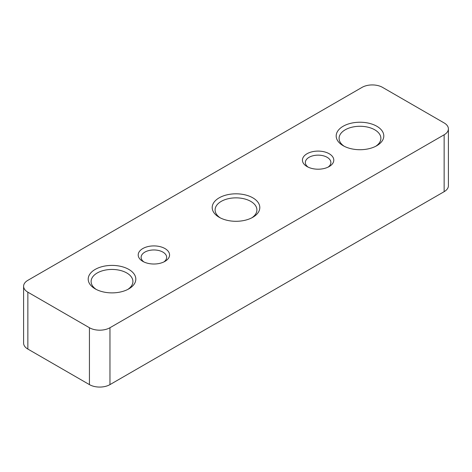 <?xml version="1.0" encoding="UTF-8"?>
<svg xmlns="http://www.w3.org/2000/svg" width="472" height="472" viewBox="0 0 472 472"><rect width="100%" height="100%" fill="white"/><g stroke="black" fill="none" stroke-linecap="round" stroke-linejoin="round"><path stroke-width="0.71" d="M343.156 145.695A23.806 13.741 180 0 1 343.156 145.689A23.806 13.741 180 0 1 343.156 126.254A23.806 13.741 180 0 1 376.821 126.254A23.806 13.741 180 0 1 376.821 145.689A23.806 13.741 180 0 1 343.156 145.695M375.724 146.285A20.904 12.065 0 0 0 380.886 138.343A20.904 12.065 0 0 0 374.768 129.812A20.904 12.065 0 0 0 351.988 127.192A20.904 12.065 0 0 0 339.085 138.343A20.904 12.065 0 0 0 344.247 146.285M219.167 217.273L219.167 217.273A23.806 13.741 180 0 1 219.167 197.839A23.806 13.741 180 0 1 252.833 197.839A23.806 13.741 180 0 1 252.833 217.273A23.806 13.741 180 0 1 219.167 217.273M251.741 217.869A20.904 12.065 0 0 0 256.904 209.928A20.904 12.065 0 0 0 250.779 201.391A20.904 12.065 0 0 0 228 198.777A20.904 12.065 0 0 0 215.096 209.928A20.904 12.065 0 0 0 220.259 217.869M95.179 288.858L95.179 288.858A23.806 13.741 180 0 1 95.179 269.423A23.806 13.741 180 0 1 128.844 269.423A23.806 13.741 180 0 1 128.844 288.858A23.806 13.741 180 0 1 95.179 288.858M127.753 289.448A20.904 12.065 0 0 0 132.915 281.507A20.904 12.065 0 0 0 126.791 272.975A20.904 12.065 0 0 0 104.017 270.362A20.904 12.065 0 0 0 91.114 281.507A20.904 12.065 0 0 0 96.276 289.448M329.196 153.748A15.676 9.051 0 0 0 307.024 153.748A15.676 9.051 0 0 0 307.024 166.551L307.024 166.551A15.676 9.051 0 0 0 329.196 166.551A15.676 9.051 0 0 0 329.196 153.748M328.064 167.141A12.773 7.375 0 0 0 330.884 162.521A12.773 7.375 0 0 0 327.143 157.306A12.773 7.375 0 0 0 313.219 155.707A12.773 7.375 0 0 0 305.337 162.521A12.773 7.375 0 0 0 308.157 167.141M164.976 248.561A15.676 9.051 0 0 0 142.804 248.561A15.676 9.051 0 0 0 142.804 261.364L142.804 261.364A15.676 9.051 0 0 0 164.976 261.364A15.676 9.051 0 0 0 164.976 248.561M163.843 261.954A12.773 7.375 0 0 0 166.663 257.334A12.773 7.375 0 0 0 162.923 252.119A12.773 7.375 0 0 0 149.005 250.52A12.773 7.375 0 0 0 141.116 257.334A12.773 7.375 0 0 0 143.936 261.954M89.432 327.727A14.514 8.378 0 0 0 109.964 327.727L444.146 134.785A14.514 8.378 0 0 0 448.4 128.862A14.514 8.378 0 0 0 444.146 122.938L382.568 87.385A14.514 8.378 0 0 0 362.036 87.385L27.854 280.327A14.514 8.378 0 0 0 23.6 286.25A14.514 8.378 0 0 0 27.854 292.174L89.432 327.727L89.432 384.615A14.514 8.378 0 0 0 109.964 384.615L444.146 191.673A14.514 8.378 0 0 0 448.4 185.75L448.4 128.862M23.6 286.25L23.6 343.138A14.514 8.378 0 0 0 27.854 349.062L89.432 384.615M109.964 327.727L109.964 384.615M444.146 134.785L444.146 191.673M27.854 292.174L27.854 349.062"/></g></svg>
